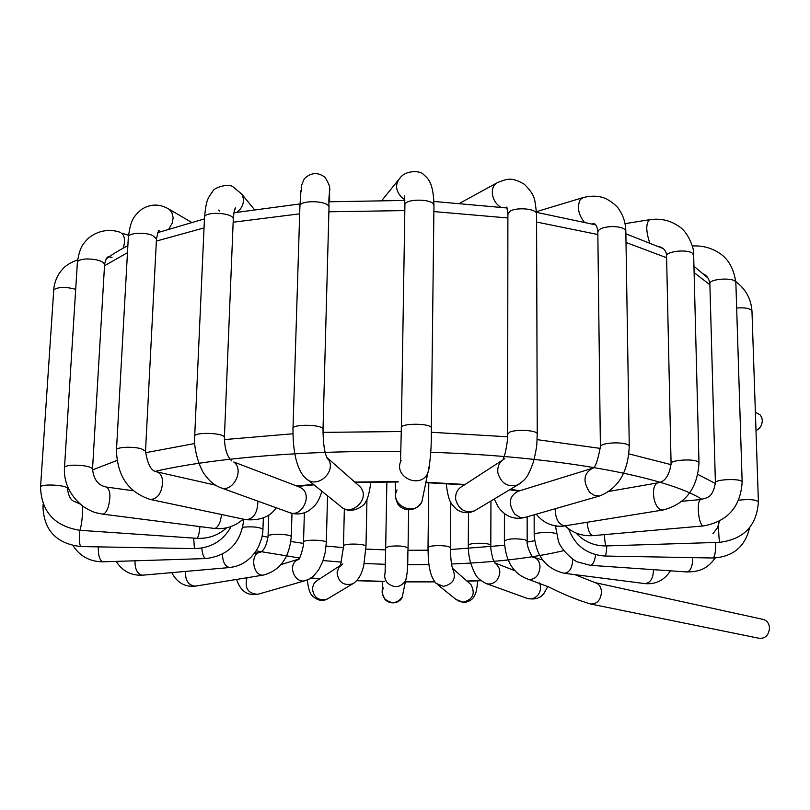 <?xml version="1.0" encoding="UTF-8"?>
<svg xmlns="http://www.w3.org/2000/svg" width="810" height="810" viewBox="0 0 810 810"><rect width="100%" height="100%" fill="white"/><g stroke="black" fill="none" stroke-linecap="round" stroke-linejoin="round"><path stroke-width="1.21" d="M595.077 582.623C599.046 583.818 601.182 586.987 601.506 592.15C600.655 600.169 597.041 604.118 590.652 604.007L759.405 638.351C765.49 638.543 768.852 635.081 769.5 627.963C769.095 623.376 766.989 620.521 763.192 619.407L595.077 582.623L574.908 574.634M755.376 412.32L760.185 414.892L761.815 417.676L762.301 420.39C762.149 425.22 760.053 428.622 755.993 430.586M590.652 604.007C577.479 600.129 563.618 594.479 549.069 587.088L528.859 579.474C535.349 579.575 539.065 575.444 540.017 567.061C539.744 561.755 537.627 558.495 533.668 557.28L533.648 557.27M653.437 569.663C653.326 578.249 650.511 582.906 645.003 583.615L564.357 573.278C546.021 568.924 535.967 556.126 534.185 534.883C532.95 532.484 551.64 531.502 556.308 533.729M564.357 573.278C569.622 572.569 572.417 567.851 572.721 559.123M692.753 557.624C692.651 566.149 690.727 570.928 687.001 571.961L590.409 565.329L577.732 561.998C574.827 561.482 561.198 550.516 558.384 541.029L555.67 527.087L556.561 526.044M590.409 565.329C593.011 564.884 594.742 561.34 595.623 554.718M568.66 528.859C574.958 545.616 587.047 554.678 604.959 556.035C605.88 555.528 606.498 552.147 606.812 545.899M604.959 556.035L713.114 557.999C714.936 556.612 715.777 551.438 715.645 542.457M576.062 533.031C584.101 541.738 594.155 546.031 606.204 545.92C605.394 545.282 604.797 541.515 604.412 534.62M606.204 545.92L719.705 542.335C718.996 539.46 718.571 532.585 718.419 521.721M719.705 542.335C743.914 539.156 756.813 525.639 758.393 501.785C755.639 499.578 749.078 499.041 738.69 500.175M751.974 311.354L751.963 311.01C750.384 308.408 745.281 307.415 736.665 308.033M565.178 525.943C572.964 533.112 582.238 536.341 593.001 535.623C589.953 534.894 587.979 530.469 587.088 522.369M593.001 535.623L703.657 525.903C698.402 526.733 695.901 498.96 701.278 499.486L681.939 501.299M742.163 482.244L742.152 481.96C741.889 478.143 713.772 479.216 715.412 482.973C712.334 499.132 706.421 497.38 701.278 499.486M735.865 282.913L735.855 282.508C735.541 277.02 708.254 278.569 709.874 283.966L715.402 482.679M735.855 282.518C733.728 267.958 727.765 257.853 717.964 252.214C710.309 247.617 701.936 245.531 692.864 245.967L692.611 247.09M565.694 525.852L564.894 525.953C558.556 524.566 555.326 518.835 555.204 508.741M662.944 509.986C653.305 510.968 649.347 483.094 659.046 482.649C665.385 481.211 669.404 474.893 671.085 463.684C669.445 460.252 692.469 458.45 697.825 461.619L698.979 462.712C697.562 488.258 685.675 504.002 663.319 509.956L662.944 509.986M693.664 255.393L692.52 253.348C687.285 248.812 664.949 251.404 666.579 256.335L671.075 463.34M698.979 462.712L693.654 254.917C694.757 249.986 688.48 231.761 678.466 226.101C669.809 220.239 660.16 218.113 649.519 219.723L649.509 219.723C645.833 223.408 645.874 231.042 649.63 242.615M525.487 517.296L520.283 517.468L514.917 514.299C508.032 504.043 508.984 496.398 517.782 491.366L591.462 468.585M589.791 492.419C582.613 481.535 583.514 473.485 592.474 468.271C595.097 468.231 597.74 461.072 600.382 446.786C600.919 444.447 606.001 443.131 615.64 442.847C623.599 443.019 628.135 444.062 629.259 445.976C628.287 471.774 618.435 488.43 599.704 495.943L594.591 495.578L589.791 492.419M625.836 231.589L625.826 231.012C624.723 228.268 620.318 226.78 612.603 226.547C603.298 226.952 598.377 228.825 597.821 232.166L600.382 446.381M629.259 445.976L625.826 231.012C625.583 222.811 623.295 215.592 618.962 209.344C618.202 207.168 609.12 198.825 601.374 197.103C596.109 195.757 590.055 195.898 583.19 197.549L580.193 199.655C576.963 206.935 578.289 214.387 584.162 221.991M476.705 509.51L474.498 510.837C465.021 513.378 458.764 509.622 455.716 499.567C455.139 493.513 457.336 489.068 462.297 486.263L502.321 460.272M520.233 483.418L517.782 484.896C507.779 487.539 501.137 483.509 497.856 472.807C497.198 466.358 499.497 461.659 504.731 458.703M537.243 434.271L537.243 433.806C537.071 430.252 515.889 429.037 509.541 432.236L507.657 434.312C507.941 437.633 507.141 443.829 505.268 452.922L503.101 459.462M536.564 214.356L536.564 213.688C536.392 208.605 515.869 206.894 509.713 211.471L507.89 214.427L507.657 433.836M446.188 483.6C448.507 501.866 450.674 503 456 508.862C461.73 513.196 467.897 513.854 474.498 510.837L517.782 484.896C524.485 479.854 527.026 479.814 533.365 462.065C537.941 443.475 536.635 443.434 537.243 433.806L536.564 213.688C534.6 198.359 535.582 195.736 524.364 184.285C510.341 176.013 505.977 179.698 497.755 182.442C493.857 184.397 492.055 188.112 492.338 193.59C493.098 199.523 495.872 204.049 500.651 207.178M423.397 494.454L421.858 501.937C414.426 517.094 389.256 504.883 397.022 489.898M429.442 467.005L427.741 473.415C419.793 489.594 392.809 476.513 401.112 460.525M395.31 481.94C395.574 497.907 394.976 497.178 397.396 502.929C398.388 507.586 412.26 516.152 421.858 501.937L427.741 473.415C430.404 462.348 431.608 447.171 431.345 427.893C430.859 422.982 399.31 423.083 401.355 427.984L400.525 461.325M433.957 206.074L433.957 205.325C433.522 198.328 403.005 198.49 404.909 205.477L401.365 427.457M431.345 427.893L433.957 205.325C433.431 181.997 427.69 178.22 423.448 174.464C421.058 170.738 406.276 169.735 400.211 177.734C394.986 183.921 395.442 190.471 401.568 197.356L404.787 199.675M357.807 484.765L359.954 486.658C371.395 498.352 351.024 517.944 339.998 505.825L307.658 479.722M326.582 457.164L326.805 457.407C338.965 469.841 317.115 490.809 305.41 477.91C302.92 475.885 300.51 472.017 298.181 466.287C294.637 456.901 292.906 444.396 292.987 428.784C290.932 423.893 322.542 424.258 323.028 429.128L323.018 429.675M328.992 207.957L329.012 207.157C328.536 200.222 297.989 199.746 299.902 206.712L293.007 428.217M329.376 193.873L329.467 187.515M357.888 484.836L326.805 457.407L327.604 458.956C324.618 453.772 323.089 443.829 323.028 429.128L329.012 207.178C327.989 186.827 333.295 191.383 325.215 177.481C318.057 171.953 311.091 172.358 304.317 178.716C301.644 184.68 300.682 187.869 301.442 188.274L301.33 191.352M299.366 486.992L301.968 488.45C312.66 495.912 301.34 517.914 289.555 512.588C296.328 514.907 302.758 514.269 308.843 510.675C315.13 505.592 317.864 503.86 321.924 491.245M299.72 487.134L233.766 461.994C244.853 469.81 232.804 493.229 220.553 487.671L289.555 512.588M224.38 437.835L224.4 437.299C223.945 432.621 192.669 431.851 194.673 436.57C193.327 451.2 201.123 470.752 204.9 474.812C209.274 481.049 214.488 485.332 220.553 487.671M233.26 219.702L233.29 218.923C232.926 212.25 202.652 211.177 204.484 217.91L194.704 436.023M236.945 212.22L240.398 208.97C244.002 203.847 244.397 198.835 241.572 193.914L254.239 209.395M218.751 210.023L219.631 211.096M257.61 501.056L257.833 503.091C257.074 513.773 253.054 519.291 245.784 519.645C259.959 520.81 270.105 516.851 276.22 507.769M215.44 485.149L156.755 471.845C160.329 472.939 162.304 476.31 162.668 481.97C161.737 493.179 157.636 499.021 150.376 499.476L245.784 519.645M156.755 471.845C151.257 471.187 147.511 464.292 145.516 451.18L141.446 448.831C132.85 446.148 115 447.13 116.468 450.198C117.187 475.996 128.486 492.419 150.376 499.476M156.452 239.557L156.482 238.839L152.594 235.487C144.322 231.64 126.978 233.067 128.324 237.452L116.498 449.682M158.041 232.176L159.185 230.87C158.841 229.321 157.95 231.974 156.482 238.828L145.516 451.18M168.986 228.754L172.277 223.044L173.158 217.667L171.791 212.24L168.804 209.051L191.281 222.183M221.667 514.542L220.128 521.701C218.396 526.216 216.381 528.454 214.083 528.404C225.271 529.588 234.971 526.48 243.162 519.088M133.204 490.749L106.424 487.073C110.332 489.625 110.94 496.297 108.236 507.08C106.555 511.788 104.662 514.127 102.556 514.117L214.083 528.404M106.424 487.073C98.152 485.413 93.525 479.348 92.543 468.889C90.558 466.6 84.544 465.355 74.49 465.163C67.848 465.355 64.506 466.236 64.476 467.795C63.676 478.892 67.605 494.606 84.068 507.07C94.628 513.429 95.712 512.548 102.556 514.117M104.561 264.91L104.601 264.262C102.708 260.962 96.896 259.19 87.166 258.927C80.706 259.22 77.436 260.486 77.365 262.713L64.506 467.34M104.601 264.262L92.543 468.889M123.181 248.103C125.378 241.248 124.861 236.247 121.632 233.108L128.466 235.254M199.979 526.591C199.412 532.221 198.582 535.957 197.498 537.81L196.82 538.316C208.322 538.883 218.254 535.39 226.597 527.837M82.418 505.896C82.731 515.018 81.972 522.966 80.129 529.74L79.663 530.277L196.82 538.316M67.372 488.815L67.392 488.42C67.281 485.251 43.173 483.59 40.783 486.608L40.52 487.336C41.573 511.829 54.614 526.146 79.663 530.277M75.695 289.352C65.833 286.659 58.522 286.801 53.764 289.757L40.551 486.931M193.681 538.103L194.42 548.613C211.015 548.178 223.246 540.807 231.123 526.51M79.562 530.266C79.066 539.602 79.481 545.029 80.808 546.558L194.42 548.613M43.963 505.885L42.981 506.969C44.013 530.51 56.619 543.712 80.808 546.558M242.504 519.686L243.607 520.921M201.801 548.066C202.399 554.526 203.806 558.029 205.993 558.556C228.167 555.67 240.712 543.024 243.618 520.617L243.678 519.2M98.314 546.882C98.101 555.589 99.691 560.571 103.072 561.806L205.993 558.556M242.818 527.219C252.882 526.358 259.605 527.057 262.987 529.335L262.977 529.608M222.375 554.212C222.79 562.312 225.261 566.757 229.777 567.526L235.528 566.494L241.107 564.367L246.341 561.239L251.07 557.189L255.423 551.964L258.522 546.78L261.711 538.265L262.784 532.322L263.382 517.995M135.007 560.803C134.875 569.4 137.406 574.189 142.59 575.191L229.777 567.526M291.266 536.726C289.322 557.715 280.088 570.493 263.554 575.049C252.912 576.973 249.541 553.159 260.324 552.298C264.07 550.516 266.642 545.211 268.049 536.372C266.692 533.466 291.094 533.841 291.266 536.726L291.985 513.337M185.632 571.404C185.044 580.466 188.295 585.377 195.392 586.146L264.009 574.968M171.791 572.619C177.076 582.724 184.943 587.23 195.392 586.146L195.838 586.076M298.718 559.042L298.85 558.768C300.277 559.052 304.509 542.933 303.517 542.184C302.201 539.369 326.177 539.642 326.329 542.447L327.544 495.771M299.629 558.819L296.045 560.692C287.844 567.01 295.356 583.564 305.107 580.699L306.008 580.446M247.03 577.743C244.336 588.111 247.951 593.639 257.853 594.297L258.694 594.054M340.494 565.36L343.734 545.515C345.951 543.196 365.988 543.874 365.988 546.264L366.96 499.193M342.802 563.881L338.793 567.456L337.082 572.66C338.347 582.228 343.521 585.964 352.613 583.868L354.618 582.643M340.544 565.35L316.032 581.266L313.662 584.121L312.397 588.445C313.571 597.567 318.512 601.111 327.21 599.086L328.992 598.023M385.094 572.265L385.692 547.965L388.932 546.406C398.449 545.454 404.828 546.001 408.058 548.036L408.625 509.996M385.681 571.192C383.92 575.515 384.548 579.474 387.575 583.078C394.349 588.384 400.342 587.645 405.567 580.861L406.853 576.072M383.353 587.878C381.682 591.988 382.279 595.755 385.145 599.177C391.574 604.219 397.264 603.511 402.226 597.051L403.41 591.29M452.527 568.519C456.688 577.925 453.681 583.878 443.526 586.389L436.043 583.342C428.277 574.341 428.277 559.285 428.014 547.732C428.146 546.628 431.021 545.92 436.651 545.636C444.427 545.555 449.003 546.244 450.38 547.712L450.38 547.924M437.785 584.749L455.817 599.309L462.945 602.215C472.959 599.562 475.642 593.7 470.985 584.638L469.304 583.159M539.541 582.977C541.343 587.361 540.726 591.482 537.668 595.36C534.539 598.62 531.006 599.613 527.077 598.327L485.808 583.433C477.768 578.563 476.108 578.38 470.488 562.606C468.089 552.44 468.595 551.61 468.281 545.413C469.334 543.712 474.296 543.024 483.185 543.328C487.782 543.702 490.323 544.35 490.799 545.292L490.799 545.505M485.808 583.433C489.878 584.749 493.553 583.696 496.824 580.274C501.39 573.348 500.722 567.577 494.819 562.98M528.859 579.474C513.692 574.341 505.531 561.543 504.377 541.08C507.435 538.731 514.178 538.235 524.607 539.571L527.178 541.08M145.476 452.729L194.754 443.515M224.37 439.597L292.947 433.755M322.988 432.358L401.294 431.548M431.284 432.277L507.597 436.782M537.101 439.638L600.352 448.406M628.894 453.873L671.075 464.656M697.886 474.417L715.412 483.509M709.894 284.766L694.099 272.585M666.61 257.732L626.008 242.453M597.861 234.515L536.585 222.041M507.88 217.961L433.887 211.582M404.828 210.58L328.89 211.795M299.68 213.83L233.159 222.223M204.039 227.914L156.37 241.076M127.474 252.69L104.51 265.741M67.351 489.402L68.182 488.015M92.502 469.911L116.984 460.475M155.257 471.319C213.202 458.045 305.947 450.188 400.727 451.605M430.626 452.304C559.295 456.313 666.934 476.928 702.037 499.385M719.401 521.336L717.589 527.634L712.881 533.719M480.806 580.547L466.904 581.043M434.575 581.702L405.395 581.712M384.254 581.378L356.957 580.527M320.112 578.613L311.01 577.996M296.733 485.97L313.46 484.41M354.76 482.071L398.176 481.575M425.918 482.233L465.041 484.481M510.391 489.331L519.858 490.718M563.79 550.628C533.76 557.786 496.338 562.241 451.514 563.993M429.006 564.59L407.612 564.692M385.276 564.307L364.135 563.497M341.415 562.11L323.089 560.571M299.386 557.958L256.183 550.851M504.569 545.292L450.38 549.544M428.004 550.192L408.027 550.294M385.651 549.899L365.897 549.089M343.42 547.621L326.126 546.062M303.466 543.378L290.881 541.515M267.988 537.283L262.227 535.997M534.63 540.736L527.199 542.062M542.609 559.983L533.77 557.321C532.818 559.599 526.014 545.555 527.178 540.867L527.138 516.82M534.185 534.651L534.134 514.806M645.003 583.615C655.806 584.557 664.281 580.284 670.437 570.827M555.67 526.854L555.66 525.913M687.001 571.961C698.23 571.698 706.35 570.068 715.26 557.969M713.114 557.999C732.969 556.845 745.139 546.73 749.635 527.654M751.963 311.01L758.393 501.785M751.953 310.979C751.083 298.87 745.706 289.079 735.814 281.596M703.657 525.903C727.744 521.407 740.583 506.756 742.152 481.96L735.855 282.508M709.864 283.551C709.165 279.055 707.11 275.876 703.688 273.993M661.476 247.779L661.983 247.749M536.24 514.198C543.125 522.673 551.904 526.682 562.575 526.227L663.319 509.956M658.611 482.73L609.312 491.336M666.569 255.808C666.367 250.796 663.663 247.668 658.479 246.412M625.047 223.671L649.225 219.763M494.242 499L498.201 506.918C505.035 516.385 513.823 519.939 524.546 517.56L599.704 495.943M597.831 231.589C597.021 225.261 595.147 222.73 592.211 223.985M536.514 211.653L582.491 197.761M507.89 213.729L506.847 207.046M459.979 203.128L496.408 183.181M404.919 204.717L404.474 195.878M382.047 200.222L398.125 180.336M370.869 482.071C369.309 493.351 367.477 500.033 365.381 502.119C365.705 504.589 351.894 515.514 341.85 507.364M299.913 206.732L300.955 190.502M329.609 201.761L329.589 192.962M231.427 460.606L231.802 460.9C227.124 456.789 224.653 448.922 224.4 437.299L233.29 218.923C233.887 211.906 234.687 208.2 235.669 207.805L234.495 210.205M204.525 217.12C206.428 198.703 207.735 198.794 212.949 190.988C213.891 187.91 228.035 183.07 232.865 186.715L241.562 193.914M128.365 236.722C130.724 220.998 132.678 216.999 141.618 209.355C150.498 203.756 159.58 203.664 168.844 209.081L168.844 209.081M77.416 262.025C79.957 245.521 83.896 243.405 87.946 238.626C102.657 226.162 118.3 231.488 120.386 232.419M104.591 264.212C107.284 253.348 108.975 257.732 112.023 257.286M80.008 503.962L73.497 501.127C70.419 499.628 68.384 495.396 67.392 488.42L67.514 486.415M53.521 290.264C55.191 276.747 60.841 271.249 62.097 269.781C65.043 265.913 70.217 262.612 77.608 259.899M43.173 504.022L43.001 506.614M103.072 561.806C90.021 561.775 80.018 556.399 73.072 545.677M142.59 575.191C131.22 575.738 122.411 571.141 116.174 561.391M268.059 536.119L268.778 515.018M254.431 553.331L259.848 552.379M303.527 541.941L304.378 512.801M326.329 542.447L325.296 552.187L322.755 561.472L318.836 569.572L313.693 575.87L309.612 578.856L305.107 580.699L257.853 594.297C247.617 596.089 240.509 591.138 236.54 579.444M281.05 564.57L298.728 559.103M343.481 545.859L344.351 508.852M365.988 546.264L363.852 564.833C363.082 568.417 360.744 579.13 352.613 583.868L327.21 599.086C322.481 601.587 317.571 600.554 312.468 596.008C309.744 593.315 308.053 587.959 307.405 579.93M385.692 547.742L386.866 481.92M408.058 548.036C407.379 559.72 408.696 568.499 405.567 580.861L402.226 597.051C401.223 601.233 392.222 606.386 384.993 599.501C380.366 588.951 382.927 596.909 382.199 581.509M452.557 568.6L453.124 569.875C451.575 566.99 450.654 559.599 450.38 547.712L450.785 502.352M428.014 547.519L428.794 482.74M469.334 583.18L452.466 568.296M457.265 600.504L463.897 602.63C473.344 600.99 474.528 595.502 475.014 594.712C475.946 593.588 476.867 588.961 477.768 580.851M494.9 563.092L492.844 558.779C491.103 551.509 490.425 547.013 490.799 545.292L490.951 500.985M468.281 545.201L468.494 512.659M514.623 570.594L494.748 562.879M527.077 598.327C534.772 599.977 540.422 598.317 544.026 593.325L547.803 586.511M504.377 540.857L504.417 513.591M297.756 486.375L313.986 484.836M355.205 482.466L398.125 481.97M425.837 482.628L464.454 484.856M509.682 489.756L518.673 491.093M708.021 278.043L693.937 266.267M663.096 248.528L625.867 233.827M595.35 224.805L536.534 212.352M507.111 207.988L433.917 201.467M404.838 200.445L329.154 201.781M300.004 203.938L233.918 212.767M204.444 218.892L157.828 232.602M127.869 245.592C117.622 251.1 110.352 255.606 106.059 259.119M481.018 580.719L467.107 581.215M434.717 581.874L405.354 581.884M384.234 581.55L356.795 580.699M319.859 578.785L310.746 578.168"/></g></svg>
